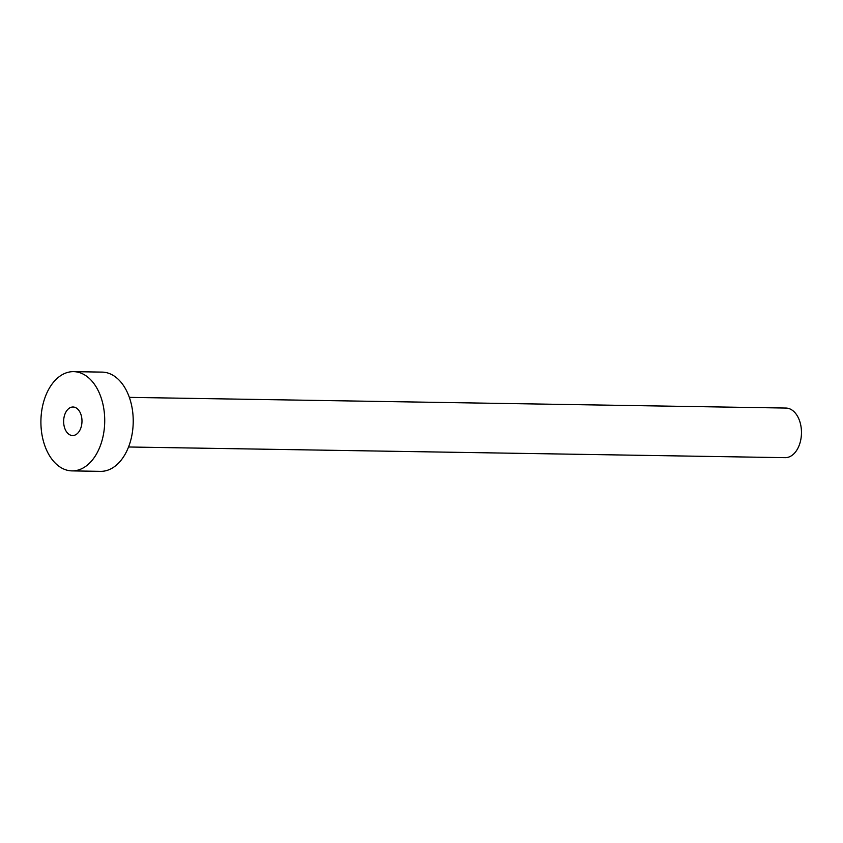 <?xml version="1.0" encoding="UTF-8"?>
<svg xmlns="http://www.w3.org/2000/svg" width="843" height="843" viewBox="0 0 843 843"><rect width="100%" height="100%" fill="white"/><g stroke="black" fill="none" stroke-linecap="round" stroke-linejoin="round"><path stroke-width="1.26" d="M77.883 433.039A14.268 9.168 -89.1 0 0 81.623 417.116A14.268 9.168 -89.1 0 0 73.046 407A14.268 9.168 -89.1 0 0 67.746 409.498A14.268 9.168 -89.1 0 0 63.994 425.42A14.268 9.168 -89.1 0 0 72.582 435.536A14.268 9.168 -89.1 0 0 77.883 433.039M129.348 397.369L785.918 408.054A24.816 15.954 90.9 0 1 800.85 425.652A24.816 15.954 90.9 0 1 794.338 453.334A24.816 15.954 90.9 0 1 785.118 457.665L128.536 446.99M73.615 371.647L102.129 372.111A49.632 31.897 90.9 0 1 131.982 407.306A49.632 31.897 90.9 0 1 118.958 462.681A49.632 31.897 90.9 0 1 100.517 471.353L72.003 470.889A49.632 31.897 90.9 0 1 42.15 435.694A49.632 31.897 90.9 0 1 55.174 380.319A49.632 31.897 90.9 0 1 73.615 371.647A49.632 31.897 90.9 0 1 103.478 406.842A49.632 31.897 90.9 0 1 90.443 462.217A49.632 31.897 90.9 0 1 72.003 470.889"/></g></svg>
